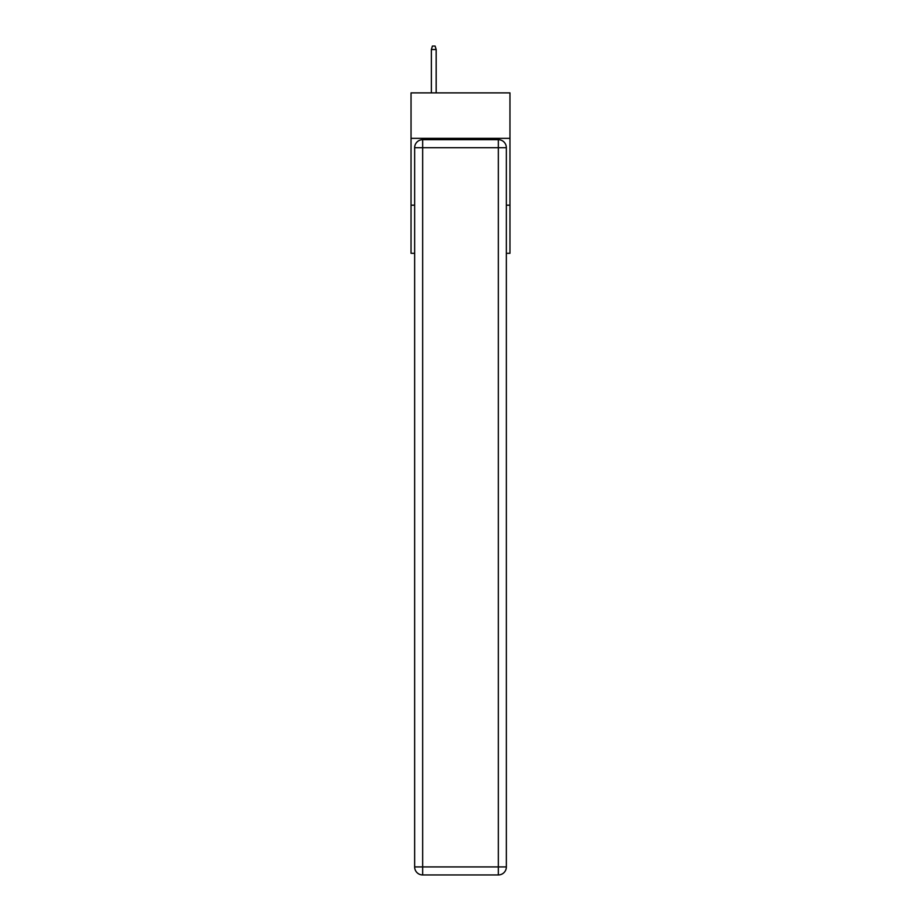 <?xml version="1.0" encoding="UTF-8"?>
<svg xmlns="http://www.w3.org/2000/svg" width="921" height="921" viewBox="0 0 921 921"><rect width="100%" height="100%" fill="white"/><g stroke="black" fill="none" stroke-linecap="round" stroke-linejoin="round"><path stroke-width="1.38" d="M509.958 138.346L509.958 92.894L411.042 92.894L411.042 138.346L509.958 138.346L509.958 253.31L506.354 253.31M414.646 205.187L411.042 205.187L411.042 138.346M509.958 205.187L506.354 205.187M411.042 205.187L411.042 253.31L414.646 253.31M422.67 139.681L498.33 139.681A8.024 8.024 0 0 1 506.354 147.705L506.354 866.926A8.024 8.024 0 0 1 498.33 874.95L422.67 874.95L422.67 866.926L498.33 866.926L498.33 147.705L422.67 147.705L422.67 866.926L414.646 866.926L414.646 147.705L422.67 147.705L422.67 139.681A8.024 8.024 0 0 0 414.646 147.705A8.024 8.024 0 0 1 422.67 139.681M414.646 866.926A8.024 8.024 0 0 0 422.67 874.95A8.024 8.024 0 0 1 414.646 866.926M436.174 92.894L436.174 49.527L431.362 49.527L431.362 92.894M431.362 49.527L432.421 46.05L435.103 46.05L436.174 49.527M498.33 874.95A8.024 8.024 0 0 0 506.354 866.926L498.33 866.926L498.33 874.95M506.354 147.705A8.024 8.024 0 0 0 498.33 139.681L498.33 147.705L506.354 147.705"/></g></svg>
